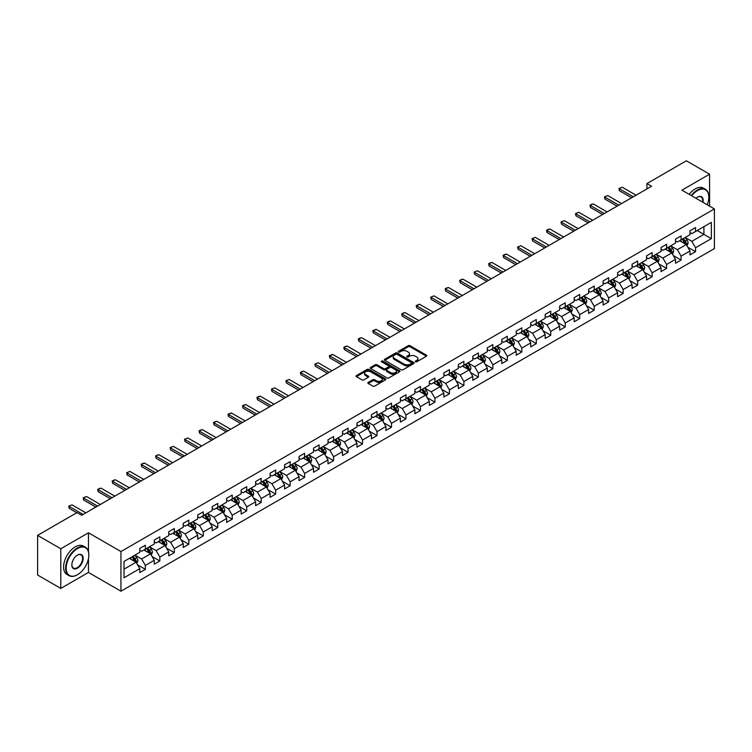 <?xml version="1.0" encoding="UTF-8"?>
<svg xmlns="http://www.w3.org/2000/svg" width="752" height="752" viewBox="0 0 752 752"><rect width="100%" height="100%" fill="white"/><g stroke="black" fill="none" stroke-linecap="round" stroke-linejoin="round"><path stroke-width="1.13" d="M415.471 361.815A0.902 0.517 0 0 0 416.749 361.815L426.431 356.222A1.288 0.743 0 0 0 426.807 355.696A1.288 0.743 0 0 0 426.431 355.179L410.028 345.704A1.288 0.743 0 0 0 408.204 345.704L398.522 351.297A0.902 0.517 0 0 0 399.801 352.03L401.051 351.306A4.127 2.378 0 0 1 406.888 351.306L408.251 352.096A4.127 2.378 0 0 1 409.464 353.778A4.127 2.378 0 0 1 408.251 355.461L407.001 356.185A0.902 0.517 0 0 0 408.28 356.927L409.53 356.204A4.127 2.378 0 0 1 415.358 356.204L416.721 356.993A4.127 2.378 0 0 1 417.933 358.676A4.127 2.378 0 0 1 416.721 360.358L415.471 361.082A0.902 0.517 0 0 0 415.471 361.815L415.471 361.082M368.217 382.42A1.288 0.743 0 0 0 367.831 382.947A1.288 0.743 0 0 0 368.217 383.473L372.813 386.124A1.288 0.743 0 0 0 374.637 386.124L385.381 379.92A1.288 0.743 0 0 0 385.767 379.393A1.288 0.743 0 0 0 385.381 378.867L368.988 369.401A1.288 0.743 0 0 0 367.164 369.401L356.41 375.605A1.288 0.743 0 0 0 356.034 376.132A1.288 0.743 0 0 0 356.41 376.658L361.975 379.873A1.288 0.743 0 0 0 363.789 379.873L368.395 377.213A1.288 0.743 0 0 0 368.771 376.686A1.288 0.743 0 0 0 368.395 376.16L365.641 374.571A3.45 1.993 0 0 1 364.626 373.161A3.45 1.993 0 0 1 366.76 371.328A3.45 1.993 0 0 1 370.51 371.761L381.311 377.993A3.45 1.993 0 0 1 382.317 379.393A3.45 1.993 0 0 1 380.192 381.236A3.45 1.993 0 0 1 376.432 380.803L374.637 379.76A1.288 0.743 0 0 0 372.813 379.76L368.217 382.42L368.217 383.473M88.463 532.792L60.799 548.763L37.6 535.368L37.6 575.017L60.799 588.412L88.463 572.441L120.95 591.204L120.95 551.545L88.463 532.792L88.463 551.611M709.578 206.133L709.578 174.191L681.914 190.162L714.4 208.915L120.95 551.545M709.578 174.191L686.369 160.796L646.927 183.573L646.927 188.931M37.6 535.368L77.042 512.591L81.686 515.27L651.561 186.252L646.927 183.573M401.145 369.768A1.288 0.743 0 0 0 402.969 369.768L413.722 363.564A1.288 0.743 0 0 0 414.098 363.037A1.288 0.743 0 0 0 413.722 362.511L397.319 353.045A1.288 0.743 0 0 0 395.496 353.045L384.751 359.249A1.288 0.743 0 0 0 384.366 359.776A1.288 0.743 0 0 0 384.751 360.302L401.145 369.768M381.969 362.013A0.902 0.517 0 0 1 382.881 362.135L382.881 361.063L399.556 370.689A1.288 0.743 0 0 1 399.932 371.215A1.288 0.743 0 0 1 399.556 371.742L388.803 377.946A1.288 0.743 0 0 1 386.979 377.946L370.586 368.48L375.182 365.848L375.182 364.776L370.586 367.427A1.288 0.743 0 0 0 370.2 367.954A1.288 0.743 0 0 0 370.586 368.48L370.586 367.427M375.182 365.848A1.288 0.743 0 0 1 377.006 365.848L377.006 364.776A1.288 0.743 0 0 0 375.182 364.776M377.006 364.776L383.652 368.612A1.288 0.743 0 0 0 385.475 368.612L388.53 366.854A1.288 0.743 0 0 0 388.906 366.327A1.288 0.743 0 0 0 388.53 365.801L381.602 361.806A0.902 0.517 0 0 1 382.881 361.063M120.95 591.204L714.4 248.574L714.4 208.915M137.607 564.865L145.362 569.339L145.362 565.429L154.263 560.278L154.263 564.197L159.838 560.983L159.838 557.063L168.749 551.921L168.749 555.831L174.314 552.617L174.314 548.706L183.225 543.564L183.225 547.475L188.79 544.26L188.79 540.35L197.701 535.208L197.701 539.118L203.275 535.903L203.275 531.984L212.186 526.842L212.186 530.752L217.751 527.537L217.751 523.627L226.662 518.485L226.662 522.396L232.227 519.181L232.227 515.27L241.138 510.129L241.138 514.039L246.712 510.824L246.712 506.914L255.624 501.763L255.624 505.673L261.188 502.458L261.188 498.548L270.1 493.406L270.1 497.316L275.664 494.102L275.664 490.191L284.576 485.049L284.576 488.96L290.15 485.745L290.15 481.835L299.061 476.683L299.061 480.603L304.626 477.388L304.626 473.469L313.537 468.327L313.537 472.237L319.102 469.022L319.102 465.112L328.013 459.97L328.013 463.881L333.587 460.666L333.587 456.755L342.498 451.614L342.498 455.524L348.063 452.309L348.063 448.399L356.974 443.248L356.974 447.158L362.539 443.943L362.539 440.033L371.45 434.891L371.45 438.801L377.025 435.587L377.025 431.676L385.936 426.534L385.936 430.445L391.501 427.23L391.501 423.32L400.412 418.168L400.412 422.088L405.977 418.873L405.977 414.954L414.888 409.812L414.888 413.722L420.462 410.507L420.462 406.597L429.364 401.455L429.364 405.366L434.938 402.151L434.938 398.24L443.849 393.099L443.849 397.009L449.414 393.794L449.414 389.874L458.325 384.733L458.325 388.643L463.899 385.428L463.899 381.518L472.801 376.376L472.801 380.286L478.375 377.072L478.375 373.161L487.287 368.019L487.287 371.93L492.851 368.715L492.851 364.805L501.763 359.653L501.763 363.564L507.327 360.349L507.327 356.439L516.239 351.297L516.239 355.207L521.813 351.992L521.813 348.082L530.724 342.94L530.724 346.851L536.289 343.636L536.289 339.725L545.2 334.574L545.2 338.494L550.765 335.279L550.765 331.359L559.676 326.218L559.676 330.128L565.25 326.913L565.25 323.003L574.161 317.861L574.161 321.771L579.726 318.557L579.726 314.646L588.637 309.504L588.637 313.415L594.202 310.2L594.202 306.29L603.113 301.138L603.113 305.049L608.688 301.834L608.688 297.924L617.599 292.782L617.599 296.692L623.164 293.477L623.164 289.567L632.075 284.425L632.075 288.336L637.64 285.121L637.64 281.21L646.551 276.059L646.551 279.979L652.125 276.755L652.125 272.844L661.036 267.703L661.036 271.613L666.601 268.398L666.601 264.488L675.512 259.346L675.512 263.256L681.077 260.042L681.077 256.131L689.988 250.98L689.988 254.9L695.562 251.685L695.562 247.765L711.336 238.657L711.336 222.366L703.91 226.653L703.91 234.37L711.336 238.657M145.362 569.339L139.787 572.554L139.787 568.644L124.014 577.752L124.014 561.462L139.787 552.353L139.787 548.443L145.362 545.219L145.362 549.139L154.263 543.987L154.263 540.077L159.838 536.862L159.838 540.773L168.749 535.631L168.749 531.72L174.314 528.506L174.314 532.416L183.225 527.274L183.225 523.364L188.79 520.149L188.79 524.059L197.701 518.918L197.701 514.998L203.275 511.783L203.275 515.693L212.186 510.552L212.186 506.641L217.751 503.426L217.751 507.337L226.662 502.195L226.662 498.285L232.227 495.07L232.227 498.98L241.138 493.838L241.138 489.919L246.712 486.704L246.712 490.624L255.624 485.472L255.624 481.562L261.188 478.347L261.188 482.258L270.1 477.116L270.1 473.205L275.664 469.991L275.664 473.901L284.576 468.759L284.576 464.849L290.15 461.634L290.15 465.544L299.061 460.393L299.061 456.483L304.626 453.268L304.626 457.178L313.537 452.037L313.537 448.126L319.102 444.911L319.102 448.822L328.013 443.68L328.013 439.77L333.587 436.555L333.587 440.465L342.498 435.323L342.498 431.404L348.063 428.189L348.063 432.109L356.974 426.957L356.974 423.047L362.539 419.832L362.539 423.743L371.45 418.601L371.45 414.69L377.025 411.476L377.025 415.386L385.936 410.244L385.936 406.334L391.501 403.11L391.501 407.029L400.412 401.878L400.412 397.968L405.977 394.753L405.977 398.663L414.888 393.522L414.888 389.611L420.462 386.396L420.462 390.307L429.364 385.165L429.364 381.255L434.938 378.04L434.938 381.95L443.849 376.799L443.849 372.889L449.414 369.674L449.414 373.584L458.325 368.442L458.325 364.532L463.899 361.317L463.899 365.228L472.801 360.086L472.801 356.175L478.375 352.961L478.375 356.871L487.287 351.729L487.287 347.809L492.851 344.595L492.851 348.514L501.763 343.363L501.763 339.453L507.327 336.238L507.327 340.148L516.239 335.007L516.239 331.096L521.813 327.881L521.813 331.792L530.724 326.65L530.724 322.74L536.289 319.525L536.289 323.435L545.2 318.284L545.2 314.374L550.765 311.159L550.765 315.069L559.676 309.927L559.676 306.017L565.25 302.802L565.25 306.713L574.161 301.571L574.161 297.66L579.726 294.446L579.726 298.356L588.637 293.214L588.637 289.294L594.202 286.08L594.202 289.999L603.113 284.848L603.113 280.938L608.688 277.723L608.688 281.633L617.599 276.492L617.599 272.581L623.164 269.366L623.164 273.277L632.075 268.135L632.075 264.225L637.64 261L637.64 264.92L646.551 259.769L646.551 255.859L652.125 252.644L652.125 256.554L661.036 251.412L661.036 247.502L666.601 244.287L666.601 248.198L675.512 243.056L675.512 239.145L681.077 235.931L681.077 239.841L689.988 234.69L689.988 230.779L695.562 227.565L695.562 231.475L711.336 222.366M143.876 549.994L150.55 553.848L141.649 558.999L134.965 555.136M139.787 550.21L141.649 551.282L145.362 549.139M141.649 558.999L145.362 565.429M150.55 553.848L154.263 560.278M158.352 541.637L165.036 545.491L156.125 550.633L149.441 546.779M154.263 541.844L156.125 542.916L159.838 540.773M156.125 550.633L159.838 557.063M165.036 545.491L168.749 551.921M172.828 533.271L179.512 537.135L170.601 542.277L163.917 538.423M168.749 533.488L170.601 534.559L174.314 532.416M170.601 542.277L174.314 548.706M179.512 537.135L183.225 543.564M187.304 524.915L193.988 528.769L185.086 533.92L178.403 530.057M183.225 525.131L185.086 526.203L188.79 524.059M185.086 533.92L188.79 540.35M193.988 528.769L197.701 535.208M201.79 516.558L208.473 520.412L199.562 525.554L192.879 521.7M197.701 516.765L199.562 517.837L203.275 515.693M199.562 525.554L203.275 531.984M208.473 520.412L212.186 526.842M216.266 508.192L222.949 512.056L214.038 517.197L207.355 513.343M212.186 508.408L214.038 509.48L217.751 507.337M214.038 517.197L217.751 523.627M222.949 512.056L226.662 518.485M230.742 499.836L237.425 503.699L228.514 508.841L221.84 504.977M226.662 500.052L228.514 501.123L232.227 498.98M228.514 508.841L232.227 515.27M237.425 503.699L241.138 510.129M245.227 491.479L251.911 495.333L242.999 500.484L236.316 496.621M241.138 491.695L242.999 492.767L246.712 490.624M242.999 500.484L246.712 506.914M251.911 495.333L255.624 501.763M259.703 483.122L266.387 486.976L257.475 492.118L250.792 488.264M255.624 483.329L257.475 484.401L261.188 482.258M257.475 492.118L261.188 498.548M266.387 486.976L270.1 493.406M274.179 474.756L280.863 478.62L271.951 483.762L265.268 479.898M270.1 474.973L271.951 476.044L275.664 473.901M271.951 483.762L275.664 490.191M280.863 478.62L284.576 485.049M288.665 466.4L295.348 470.254L286.437 475.405L279.753 471.542M284.576 466.616L286.437 467.688L290.15 465.544M286.437 475.405L290.15 481.835M295.348 470.254L299.061 476.683M303.141 458.043L309.824 461.897L300.913 467.039L294.229 463.185M299.061 458.25L300.913 459.322L304.626 457.178M300.913 467.039L304.626 473.469M309.824 461.897L313.537 468.327M317.617 449.677L324.3 453.541L315.389 458.682L308.705 454.828M313.537 449.893L315.389 450.965L319.102 448.822M315.389 458.682L319.102 465.112M324.3 453.541L328.013 459.97M332.102 441.321L338.785 445.175L329.874 450.326L323.191 446.462M328.013 441.537L329.874 442.608L333.587 440.465M329.874 450.326L333.587 456.755M338.785 445.175L342.498 451.614M346.578 432.964L353.261 436.818L344.35 441.96L337.667 438.106M342.498 433.18L344.35 434.252L348.063 432.109M344.35 441.96L348.063 448.399M353.261 436.818L356.974 443.248M361.054 424.598L367.737 428.461L358.826 433.603L352.143 429.749M356.974 424.814L358.826 425.886L362.539 423.743M358.826 433.603L362.539 440.033M367.737 428.461L371.45 434.891M375.539 416.241L382.223 420.105L373.312 425.247L366.628 421.383M371.45 416.458L373.312 417.529L377.025 415.386M373.312 425.247L377.025 431.676M382.223 420.105L385.936 426.534M390.015 407.885L396.699 411.739L387.788 416.89L381.104 413.027M385.936 408.101L387.788 409.173L391.501 407.029M387.788 416.89L391.501 423.32M396.699 411.739L400.412 418.168M404.491 399.528L411.175 403.382L402.264 408.524L395.58 404.67M400.412 399.735L402.264 400.807L405.977 398.663M402.264 408.524L405.977 414.954M411.175 403.382L414.888 409.812M418.977 391.162L425.66 395.026L416.749 400.167L410.066 396.313M414.888 391.378L416.749 392.45L420.462 390.307M416.749 400.167L420.462 406.597M425.66 395.026L429.364 401.455M433.453 382.806L440.136 386.66L431.225 391.811L424.542 387.947M429.364 383.022L431.225 384.093L434.938 381.95M431.225 391.811L434.938 398.24M440.136 386.66L443.849 393.099M447.929 374.449L454.612 378.303L445.701 383.445L439.018 379.591M443.849 374.656L445.701 375.727L449.414 373.584M445.701 383.445L449.414 389.874M454.612 378.303L458.325 384.733M462.414 366.083L469.088 369.946L460.186 375.088L453.503 371.234M458.325 366.299L460.186 367.371L463.899 365.228M460.186 375.088L463.899 381.518M469.088 369.946L472.801 376.376M476.89 357.726L483.574 361.59L474.662 366.732L467.979 362.868M472.801 357.943L474.662 359.014L478.375 356.871M474.662 366.732L478.375 373.161M483.574 361.59L487.287 368.019M491.366 349.37L498.05 353.224L489.138 358.375L482.455 354.512M487.287 349.586L489.138 350.658L492.851 348.514M489.138 358.375L492.851 364.805M498.05 353.224L501.763 359.653M505.842 341.013L512.526 344.867L503.624 350.009L496.94 346.155M501.763 341.22L503.624 342.292L507.327 340.148M503.624 350.009L507.327 356.439M512.526 344.867L516.239 351.297M520.328 332.647L527.011 336.511L518.1 341.652L511.416 337.789M516.239 332.863L518.1 333.935L521.813 331.792M518.1 341.652L521.813 348.082M527.011 336.511L530.724 342.94M534.804 324.291L541.487 328.145L532.576 333.296L525.892 329.432M530.724 324.507L532.576 325.578L536.289 323.435M532.576 333.296L536.289 339.725M541.487 328.145L545.2 334.574M549.28 315.934L555.963 319.788L547.052 324.93L540.378 321.076M545.2 316.141L547.052 317.212L550.765 315.069M547.052 324.93L550.765 331.359M555.963 319.788L559.676 326.218M563.765 307.568L570.448 311.431L561.537 316.573L554.854 312.719M559.676 307.784L561.537 308.856L565.25 306.713M561.537 316.573L565.25 323.003M570.448 311.431L574.161 317.861M578.241 299.211L584.924 303.065L576.013 308.217L569.33 304.353M574.161 299.428L576.013 300.499L579.726 298.356M576.013 308.217L579.726 314.646M584.924 303.065L588.637 309.504M592.717 290.855L599.4 294.709L590.489 299.851L583.806 295.997M588.637 291.071L590.489 292.143L594.202 289.999M590.489 299.851L594.202 306.29M599.4 294.709L603.113 301.138M607.202 282.489L613.886 286.352L604.975 291.494L598.291 287.64M603.113 282.705L604.975 283.777L608.688 281.633M604.975 291.494L608.688 297.924M613.886 286.352L617.599 292.782M621.678 274.132L628.362 277.996L619.451 283.137L612.767 279.274M617.599 274.348L619.451 275.42L623.164 273.277M619.451 283.137L623.164 289.567M628.362 277.996L632.075 284.425M636.154 265.776L642.838 269.63L633.927 274.781L627.243 270.917M632.075 265.992L633.927 267.063L637.64 264.92M633.927 274.781L637.64 281.21M642.838 269.63L646.551 276.059M650.64 257.419L657.323 261.273L648.412 266.415L641.729 262.561M646.551 257.626L648.412 258.697L652.125 256.554M648.412 266.415L652.125 272.844M657.323 261.273L661.036 267.703M665.116 249.053L671.799 252.916L662.888 258.058L656.205 254.204M661.036 249.269L662.888 250.341L666.601 248.198M662.888 258.058L666.601 264.488M671.799 252.916L675.512 259.346M679.592 240.696L686.275 244.55L677.364 249.702L670.681 245.838M675.512 240.913L677.364 241.984L681.077 239.841M677.364 249.702L681.077 256.131M686.275 244.55L689.988 250.98M697.226 230.516L703.91 234.37L691.849 241.336L685.166 237.482M689.988 232.547L691.849 233.618L695.562 231.475M691.849 241.336L695.562 247.765M60.799 548.763L60.799 588.412M124.014 569.179L136.074 562.214L129.391 558.351M136.074 562.214L139.787 568.644M687.807 247.211L695.562 251.685M673.331 255.567L681.077 260.042M658.855 263.924L666.601 268.398M644.37 272.29L652.125 276.755M629.894 280.646L637.64 285.121M615.418 289.003L623.164 293.477M600.933 297.36L608.688 301.834M586.457 305.726L594.202 310.2M571.981 314.082L579.726 318.557M557.495 322.439L565.25 326.913M543.019 330.805L550.765 335.279M528.543 339.161L536.289 343.636M514.058 347.518L521.813 351.992M499.582 355.875L507.327 360.349M485.106 364.241L492.851 368.715M470.62 372.597L478.375 377.072M456.144 380.954L463.899 385.428M441.668 389.32L449.414 393.794M427.183 397.676L434.938 402.151M412.707 406.033L420.462 410.507M398.231 414.399L405.977 418.873M383.746 422.756L391.501 427.23M369.27 431.112L377.025 435.587M354.794 439.469L362.539 443.943M340.318 447.835L348.063 452.309M325.832 456.191L333.587 460.666M311.356 464.548L319.102 469.022M296.88 472.914L304.626 477.388M282.395 481.271L290.15 485.745M267.919 489.627L275.664 494.102M253.443 497.984L261.188 502.458M238.957 506.35L246.712 510.824M224.481 514.706L232.227 519.181M210.005 523.063L217.751 527.537M195.52 531.429L203.275 535.903M181.044 539.786L188.79 544.26M166.568 548.142L174.314 552.617M152.083 556.508L159.838 560.983M88.463 572.441L88.463 558.614M415.828 361.947L416.721 361.43A4.127 2.378 0 0 0 417.933 359.747L417.933 358.676M409.464 353.778L409.464 354.85A4.127 2.378 0 0 1 408.251 356.533L407.358 357.05M426.431 355.179L426.431 356.222L410.028 346.775A1.288 0.743 0 0 0 408.204 346.775L398.889 352.162M413.703 363.573L397.319 354.117A1.288 0.743 0 0 0 395.496 354.117L384.761 360.311L384.751 359.249M411.438 363.404A0.902 0.517 0 0 0 411.438 362.671L397.047 354.361A0.902 0.517 0 0 0 395.768 354.361L394.452 355.123A4.127 2.378 0 0 0 393.24 356.805A4.127 2.378 0 0 0 394.452 358.488L404.285 364.165A4.127 2.378 0 0 0 410.122 364.165L411.438 363.404L411.438 364.476A0.902 0.517 0 0 0 411.701 364.109L411.701 363.037M393.24 356.805L393.24 357.877A4.127 2.378 0 0 0 394.452 359.559L394.452 358.488M411.438 364.476L410.122 365.237A4.127 2.378 0 0 1 404.285 365.237L394.452 359.559M377.006 365.848L383.652 369.683A1.288 0.743 0 0 0 385.475 369.683L388.53 367.925A1.288 0.743 0 0 0 388.906 367.399L388.906 366.327M382.881 362.135L399.538 371.751M390.551 372.597A3.45 1.993 0 0 0 394.311 373.03A3.45 1.993 0 0 0 396.436 371.187A3.45 1.993 0 0 0 395.43 369.787L391.623 367.587A1.288 0.743 0 0 0 389.799 367.587L386.754 369.354A1.288 0.743 0 0 0 386.378 369.871A1.288 0.743 0 0 0 386.754 370.398L390.551 372.597L390.551 373.669A3.45 1.993 0 0 0 394.311 374.101A3.45 1.993 0 0 0 396.436 372.259L396.436 371.187M386.378 369.871L386.378 370.943A1.288 0.743 0 0 0 386.754 371.469L386.754 370.398M390.551 373.669L386.754 371.469M382.317 379.393L382.317 380.465A3.45 1.993 0 0 1 380.192 382.307A3.45 1.993 0 0 1 376.432 381.875L374.637 380.832A1.288 0.743 0 0 0 372.813 380.832L368.226 383.482M364.626 373.161L364.626 374.233A3.45 1.993 0 0 0 365.641 375.643L365.641 374.571M368.395 376.16L368.395 377.213L365.641 375.643M385.372 379.929L368.988 370.473A1.288 0.743 0 0 0 367.164 370.473L356.429 376.667M687.008 245.829L688.118 243.046A3.478 2.012 -120 0 0 687.008 240.085L685.091 237.529M681.754 241.937L680.447 240.208M682.214 239.183L684.132 241.74A3.478 2.012 60 0 1 685.119 243.836L686.238 243.187A3.478 2.012 -120 0 0 685.241 241.101L683.324 238.544M682.459 239.042L684.583 241.881A1.777 1.025 60 0 1 684.903 242.417L686.238 243.187M633.278 196.808L619.432 188.818L619.432 190.745L618.924 188.517L622.214 187.21L636.06 195.2M631.614 197.776L619.432 190.745M622.214 187.21L618.924 188.517M707.218 204.779A16.018 9.25 120 0 0 708.835 197.127A16.018 9.25 120 0 0 697.508 190.594A16.018 9.25 120 0 0 691.69 195.811M691.21 195.529A16.403 9.475 -60 0 1 697.226 190.115A16.403 9.475 -60 0 1 705.432 189.297A16.403 9.475 -60 0 1 708.835 196.808A16.403 9.475 -60 0 1 708.826 196.968M695.957 198.274A8.009 4.625 -60 0 1 697.508 197.127L697.508 197.127A8.009 4.625 -60 0 1 702.951 202.307M689.17 194.354A16.403 9.475 -60 0 1 695.186 188.931A16.403 9.475 -60 0 1 703.393 188.122L705.432 189.297M702.453 202.015A7.614 4.399 120 0 0 701.033 196.911A7.614 4.399 120 0 0 697.367 197.212M77.23 574.857L77.512 574.697A16.018 9.25 120 0 0 88.83 555.079A16.018 9.25 120 0 0 77.512 548.546A16.018 9.25 120 0 0 66.185 568.155A16.018 9.25 120 0 0 77.512 574.697L77.23 574.857A16.403 9.475 -60 0 1 69.024 575.665A16.403 9.475 -60 0 1 66.514 562.524A16.403 9.475 -60 0 1 77.23 548.067A16.403 9.475 -60 0 1 85.437 547.249A16.403 9.475 -60 0 1 88.83 554.76A16.403 9.475 -60 0 1 88.83 554.92M77.512 568.155A8.009 4.625 -60 0 1 71.844 564.893A8.009 4.625 -60 0 1 77.512 555.079L77.512 555.079A8.009 4.625 -60 0 1 83.171 558.351A8.009 4.625 -60 0 1 77.512 568.155M71.854 564.724A7.614 4.399 120 0 0 73.423 568.051A7.614 4.399 120 0 0 77.23 567.675A7.614 4.399 120 0 0 82.203 560.964A7.614 4.399 120 0 0 81.037 554.863A7.614 4.399 120 0 0 77.371 555.164M69.024 575.665L66.984 574.49A16.403 9.475 -60 0 1 64.475 561.34A16.403 9.475 -60 0 1 75.191 546.883A16.403 9.475 -60 0 1 83.397 546.074L85.437 547.249M672.532 254.185L673.632 251.403A3.478 2.012 -120 0 0 672.523 248.442L670.605 245.885M667.268 250.303L665.971 248.564M667.729 247.549L669.647 250.106A3.478 2.012 60 0 1 670.643 252.193L671.762 251.553A3.478 2.012 -120 0 0 670.765 249.457L668.848 246.9M667.973 247.408L670.098 250.237A1.777 1.025 60 0 1 670.427 250.783L671.762 251.553M658.056 262.542L659.156 259.76A3.478 2.012 -120 0 0 658.047 256.799L656.129 254.242M652.792 258.66L651.486 256.921M653.253 255.906L655.171 258.462A3.478 2.012 60 0 1 656.167 260.549L657.276 259.91A3.478 2.012 -120 0 0 656.28 257.814L654.372 255.257M653.497 255.765L655.622 258.603A1.777 1.025 60 0 1 655.941 259.139L657.276 259.91M618.802 205.164L604.956 197.174L604.956 199.101L604.439 196.883L607.738 195.567L621.584 203.557M617.129 206.133L604.956 199.101M607.738 195.567L604.439 196.883M604.326 213.53L590.47 205.531L590.47 207.458L589.963 205.24L591.354 204.431L593.262 203.924L607.108 211.923M602.653 214.489L590.47 207.458M593.262 203.924L589.963 205.24M643.571 270.899L644.68 268.126A3.478 2.012 -120 0 0 643.571 265.155L641.653 262.598M638.316 267.016L637.01 265.277M638.777 264.262L640.695 266.819A3.478 2.012 60 0 1 641.682 268.915L642.8 268.267A3.478 2.012 -120 0 0 641.804 266.18L639.886 263.623M639.021 264.121L641.146 266.96A1.777 1.025 60 0 1 641.465 267.496L642.8 268.267M629.095 279.265L630.195 276.482A3.478 2.012 -120 0 0 629.086 273.521L627.177 270.964M623.831 275.382L622.534 273.643M624.292 272.619L626.209 275.176A3.478 2.012 60 0 1 627.206 277.272L628.324 276.633A3.478 2.012 -120 0 0 627.328 274.536L625.41 271.98M624.536 272.487L626.66 275.317A1.777 1.025 60 0 1 626.989 275.862L628.324 276.633M614.619 287.621L615.719 284.839A3.478 2.012 -120 0 0 614.61 281.878L612.692 279.321M609.355 283.739L608.058 282M609.816 280.985L611.733 283.542A3.478 2.012 60 0 1 612.73 285.628L613.839 284.989A3.478 2.012 -120 0 0 612.842 282.893L610.934 280.336M610.06 280.844L612.184 283.683A1.777 1.025 60 0 1 612.504 284.218L613.839 284.989M589.841 221.887L575.994 213.897L575.994 215.824L575.487 213.596L578.777 212.28L592.632 220.28M588.177 222.855L575.994 215.824M578.777 212.28L575.487 213.596M575.365 230.244L561.518 222.254L561.518 224.181L561.011 221.953L564.301 220.646L578.147 228.636M573.691 231.212L561.518 224.181M564.301 220.646L561.011 221.953M560.889 238.61L547.042 230.61L547.042 232.537L546.525 230.319L547.917 229.51L549.825 229.003L563.671 237.002M559.215 239.568L547.042 232.537M549.825 229.003L546.525 230.319M546.403 246.966L532.557 238.967L532.557 240.903L532.049 238.675L535.339 237.359L549.195 245.359M544.739 247.934L532.557 240.903M535.339 237.359L532.049 238.675M531.927 255.323L518.081 247.333L518.081 249.26L517.573 247.032L520.863 245.725L534.71 253.715M530.254 256.291L518.081 249.26M520.863 245.725L517.573 247.032M517.451 263.689L503.605 255.689L503.605 257.616L503.088 255.398L504.479 254.59L506.387 254.082L520.234 262.072M515.778 264.648L503.605 257.616M506.387 254.082L503.088 255.398M502.966 272.045L489.12 264.046L489.12 265.982L488.612 263.755L490.003 262.946L491.902 262.439L505.758 270.438M501.302 273.004L489.12 265.982M491.902 262.439L488.612 263.755M488.49 280.402L474.644 272.412L474.644 274.339L474.136 272.111L477.426 270.805L491.272 278.795M486.817 281.37L474.644 274.339M477.426 270.805L474.136 272.111M474.014 288.759L460.168 280.769L460.168 282.696L459.651 280.477L461.042 279.669L462.95 279.161L476.796 287.151M472.341 289.727L460.168 282.696M462.95 279.161L459.651 280.477M459.528 297.125L445.682 289.125L445.682 291.052L445.175 288.834L446.566 288.025L448.465 287.518L462.32 295.517M457.865 298.083L445.682 291.052M448.465 287.518L445.175 288.834M445.052 305.481L431.206 297.482L431.206 299.418L430.699 297.19L433.989 295.874L447.835 303.874M443.379 306.449L431.206 299.418M433.989 295.874L430.699 297.19M430.576 313.838L416.73 305.848L416.73 307.775L416.213 305.547L419.513 304.24L433.359 312.23M428.903 314.806L416.73 307.775M419.513 304.24L416.73 305.848L416.213 305.547M416.091 322.204L402.245 314.204L402.245 316.131L401.737 313.913L403.128 313.105L405.037 312.597L418.883 320.596M414.427 323.163L402.245 316.131M405.037 312.597L401.737 313.913M401.615 330.56L387.769 322.561L387.769 324.497L387.261 322.27L388.652 321.461L390.551 320.954L404.397 328.953M399.942 331.519L387.769 324.497M390.551 320.954L387.261 322.27M387.139 338.917L373.293 330.927L373.293 332.854L372.776 330.626L376.075 329.32L389.921 337.31M385.466 339.885L373.293 332.854M376.075 329.32L373.293 330.927L372.776 330.626M372.663 347.274L358.807 339.284L358.807 341.211L358.3 338.992L359.691 338.184L361.599 337.676L375.445 345.666M370.99 348.242L358.807 341.211M361.599 337.676L358.3 338.992M358.178 355.64L344.331 347.64L344.331 349.567L343.824 347.349L345.215 346.54L347.114 346.033L360.96 354.032M356.504 356.598L344.331 349.567M347.114 346.033L343.824 347.349M343.702 363.996L329.855 356.006L329.855 357.933L329.338 355.705L332.638 354.389L346.484 362.389M342.028 364.964L329.855 357.933M332.638 354.389L329.855 356.006L329.338 355.705M329.226 372.353L315.37 364.363L315.37 366.29L314.862 364.062L318.162 362.755L332.008 370.745M327.552 373.321L315.37 366.29M318.162 362.755L314.862 364.062M600.134 295.978L601.243 293.195A3.478 2.012 -120 0 0 600.134 290.234L598.216 287.678M594.879 292.096L593.572 290.357M595.34 289.341L597.257 291.898A3.478 2.012 60 0 1 598.254 293.994L599.363 293.346A3.478 2.012 -120 0 0 598.366 291.259L596.449 288.702M595.584 289.2L597.708 292.039A1.777 1.025 60 0 1 598.028 292.575L599.363 293.346M585.658 304.344L586.757 301.561A3.478 2.012 -120 0 0 585.648 298.6L583.74 296.044M580.394 300.452L579.096 298.723M580.854 297.698L582.772 300.255A3.478 2.012 60 0 1 583.768 302.351L584.887 301.702A3.478 2.012 -120 0 0 583.89 299.616L581.973 297.059M581.099 297.557L583.223 300.396A1.777 1.025 60 0 1 583.552 300.932L584.887 301.702M571.182 312.7L572.281 309.918A3.478 2.012 -120 0 0 571.172 306.957L569.255 304.4M565.918 308.818L564.62 307.079M566.378 306.064L568.296 308.621A3.478 2.012 60 0 1 569.292 310.708L570.401 310.068A3.478 2.012 -120 0 0 569.405 307.972L567.497 305.415M566.623 305.923L568.747 308.752A1.777 1.025 60 0 1 569.067 309.298L570.401 310.068M556.696 321.057L557.805 318.275A3.478 2.012 -120 0 0 556.696 315.314L554.779 312.757M551.442 317.175L550.135 315.436M551.902 314.421L553.82 316.977A3.478 2.012 60 0 1 554.816 319.064L555.925 318.425A3.478 2.012 -120 0 0 554.929 316.338L553.011 313.772M552.147 314.28L554.271 317.118A1.777 1.025 60 0 1 554.591 317.654L555.925 318.425M542.22 329.414L543.329 326.641A3.478 2.012 -120 0 0 542.211 323.67L540.303 321.113M536.956 325.531L535.659 323.792M537.426 322.777L539.334 325.334A3.478 2.012 60 0 1 540.331 327.43L541.449 326.782A3.478 2.012 -120 0 0 540.453 324.695L538.535 322.138M537.661 322.636L539.786 325.475A1.777 1.025 60 0 1 540.115 326.011L541.449 326.782M527.744 337.78L528.844 334.997A3.478 2.012 -120 0 0 527.735 332.036L525.817 329.479M522.48 333.897L521.183 332.158M522.941 331.134L524.858 333.7A3.478 2.012 60 0 1 525.855 335.787L526.964 335.148A3.478 2.012 -120 0 0 525.977 333.051L524.059 330.495M523.185 331.002L525.31 333.832A1.777 1.025 60 0 1 525.629 334.377L526.964 335.148M513.259 346.136L514.368 343.354A3.478 2.012 -120 0 0 513.259 340.393L511.341 337.836M508.004 342.254L506.698 340.515M508.465 339.5L510.382 342.057A3.478 2.012 60 0 1 511.379 344.143L512.488 343.504A3.478 2.012 -120 0 0 511.492 341.408L509.574 338.851M508.709 339.359L510.834 342.198A1.777 1.025 60 0 1 511.153 342.733L512.488 343.504M498.783 354.493L499.892 351.71A3.478 2.012 -120 0 0 498.773 348.749L496.865 346.193M493.519 350.611L492.222 348.872M493.989 347.856L495.897 350.413A3.478 2.012 60 0 1 496.893 352.509L498.012 351.861A3.478 2.012 -120 0 0 497.016 349.774L495.098 347.217M494.224 347.715L496.348 350.554A1.777 1.025 60 0 1 496.677 351.09L498.012 351.861M484.307 362.859L485.407 360.076A3.478 2.012 -120 0 0 484.297 357.115L482.38 354.559M479.043 358.967L477.746 357.238M479.503 356.213L481.421 358.77A3.478 2.012 60 0 1 482.417 360.866L483.527 360.227A3.478 2.012 -120 0 0 482.54 358.131L480.622 355.574M479.748 356.072L481.872 358.911A1.777 1.025 60 0 1 482.192 359.456L483.527 360.227M469.821 371.215L470.931 368.433A3.478 2.012 -120 0 0 469.821 365.472L467.904 362.915M464.567 367.333L463.26 365.594M465.027 364.579L466.945 367.136A3.478 2.012 60 0 1 467.941 369.223L469.051 368.583A3.478 2.012 -120 0 0 468.054 366.487L466.137 363.93M465.272 364.438L467.396 367.277A1.777 1.025 60 0 1 467.716 367.813L469.051 368.583M455.345 379.572L456.455 376.79A3.478 2.012 -120 0 0 455.345 373.829L453.428 371.272M450.081 375.69L448.784 373.951M450.551 372.936L452.46 375.492A3.478 2.012 60 0 1 453.456 377.589L454.575 376.94A3.478 2.012 -120 0 0 453.578 374.853L451.661 372.296M450.786 372.795L452.911 375.633A1.777 1.025 60 0 1 453.24 376.169L454.575 376.94M440.869 387.938L441.969 385.156A3.478 2.012 -120 0 0 440.86 382.195L438.942 379.638M435.605 384.046L434.308 382.317M436.066 381.292L437.984 383.849A3.478 2.012 60 0 1 438.98 385.945L440.099 385.297A3.478 2.012 -120 0 0 439.102 383.21L437.185 380.653M436.31 381.151L438.435 383.99A1.777 1.025 60 0 1 438.754 384.526L440.099 385.297M426.393 396.295L427.493 393.512A3.478 2.012 -120 0 0 426.384 390.551L424.466 387.994M421.129 392.412L419.823 390.673M421.59 389.658L423.508 392.215A3.478 2.012 60 0 1 424.504 394.302L425.613 393.663A3.478 2.012 -120 0 0 424.617 391.566L422.699 389.01M421.834 389.517L423.959 392.347A1.777 1.025 60 0 1 424.278 392.892L425.613 393.663M411.908 404.651L413.017 401.869A3.478 2.012 -120 0 0 411.908 398.908L409.99 396.351M406.653 400.769L405.347 399.03M407.114 398.015L409.022 400.572A3.478 2.012 60 0 1 410.019 402.658L411.137 402.019A3.478 2.012 -120 0 0 410.141 399.923L408.223 397.366M407.349 397.874L409.483 400.713A1.777 1.025 60 0 1 409.802 401.248L411.137 402.019M397.432 413.008L398.532 410.235A3.478 2.012 -120 0 0 397.423 407.264L395.505 404.708M392.168 409.126L390.871 407.387M392.629 406.371L394.546 408.928A3.478 2.012 60 0 1 395.543 411.024L396.661 410.376A3.478 2.012 -120 0 0 395.665 408.289L393.747 405.732M392.873 406.23L394.997 409.069A1.777 1.025 60 0 1 395.317 409.605L396.661 410.376M382.956 421.374L384.056 418.591A3.478 2.012 -120 0 0 382.947 415.63L381.029 413.074M377.692 417.492L376.385 415.753M378.153 414.728L380.07 417.285A3.478 2.012 60 0 1 381.067 419.381L382.176 418.742A3.478 2.012 -120 0 0 381.179 416.646L379.271 414.089M378.397 414.596L380.521 417.426A1.777 1.025 60 0 1 380.841 417.971L382.176 418.742M368.471 429.73L369.58 426.948A3.478 2.012 -120 0 0 368.471 423.987L366.553 421.43M363.216 425.848L361.909 424.109M363.677 423.094L365.594 425.651A3.478 2.012 60 0 1 366.581 427.738L367.7 427.098A3.478 2.012 -120 0 0 366.703 425.002L364.786 422.445M363.921 422.953L366.045 425.792A1.777 1.025 60 0 1 366.365 426.328L367.7 427.098M353.995 438.087L355.094 435.305A3.478 2.012 -120 0 0 353.985 432.344L352.068 429.787M348.731 434.205L347.433 432.466M349.191 431.451L351.109 434.007A3.478 2.012 60 0 1 352.105 436.104L353.224 435.455A3.478 2.012 -120 0 0 352.227 433.368L350.31 430.811M349.436 431.31L351.56 434.148A1.777 1.025 60 0 1 351.889 434.684L353.224 435.455M339.519 446.453L340.618 443.671A3.478 2.012 -120 0 0 339.509 440.71L337.592 438.153M334.255 442.561L332.948 440.832M334.715 439.807L336.633 442.364A3.478 2.012 60 0 1 337.629 444.46L338.738 443.812A3.478 2.012 -120 0 0 337.742 441.725L335.834 439.168M334.96 439.666L337.084 442.505A1.777 1.025 60 0 1 337.404 443.041L338.738 443.812M325.033 454.81L326.142 452.027A3.478 2.012 -120 0 0 325.033 449.066L323.116 446.509M319.779 450.927L318.472 449.188M320.239 448.173L322.157 450.73A3.478 2.012 60 0 1 323.144 452.817L324.262 452.178A3.478 2.012 -120 0 0 323.266 450.081L321.348 447.525M320.484 448.032L322.608 450.862A1.777 1.025 60 0 1 322.928 451.407L324.262 452.178M314.74 380.719L300.894 372.719L300.894 374.646L300.386 372.428L301.778 371.62L303.676 371.112L317.523 379.111M313.076 381.678L300.894 374.646M303.676 371.112L300.386 372.428M300.264 389.075L286.418 381.076L286.418 383.012L285.901 380.785L289.2 379.469L303.047 387.468M298.591 390.044L286.418 383.012M289.2 379.469L285.901 380.785M285.788 397.432L271.933 389.442L271.933 391.369L271.425 389.141L274.724 387.835L288.571 395.825M284.115 398.4L271.933 391.369M274.724 387.835L271.425 389.141M271.303 405.798L257.457 397.799L257.457 399.726L256.949 397.507L258.34 396.699L260.239 396.191L274.095 404.181M269.639 406.757L257.457 399.726M260.239 396.191L256.949 397.507M310.557 463.166L311.657 460.384A3.478 2.012 -120 0 0 310.548 457.423L308.64 454.866M305.293 459.284L303.996 457.545M305.754 456.53L307.671 459.087A3.478 2.012 60 0 1 308.668 461.173L309.786 460.534A3.478 2.012 -120 0 0 308.79 458.447L306.872 455.881M305.998 456.389L308.123 459.228A1.777 1.025 60 0 1 308.452 459.763L309.786 460.534M296.081 471.523L297.181 468.75A3.478 2.012 -120 0 0 296.072 465.779L294.154 463.223M290.817 467.641L289.52 465.902M291.278 464.886L293.195 467.443A3.478 2.012 60 0 1 294.192 469.539L295.301 468.891A3.478 2.012 -120 0 0 294.305 466.804L292.396 464.247M291.522 464.745L293.647 467.584A1.777 1.025 60 0 1 293.966 468.12L295.301 468.891M281.596 479.889L282.705 477.106A3.478 2.012 -120 0 0 281.596 474.145L279.678 471.589M276.341 476.007L275.035 474.268M276.802 473.243L278.719 475.809A3.478 2.012 60 0 1 279.716 477.896L280.825 477.257A3.478 2.012 -120 0 0 279.829 475.161L277.911 472.604M277.046 473.111L279.171 475.941A1.777 1.025 60 0 1 279.49 476.486L280.825 477.257M267.12 488.245L268.22 485.463A3.478 2.012 -120 0 0 267.11 482.502L265.202 479.945M261.856 484.363L260.559 482.624M262.316 481.609L264.234 484.166A3.478 2.012 60 0 1 265.23 486.253L266.349 485.613A3.478 2.012 -120 0 0 265.353 483.517L263.435 480.96M262.561 481.468L264.685 484.307A1.777 1.025 60 0 1 265.014 484.843L266.349 485.613M252.644 496.602L253.744 493.82A3.478 2.012 -120 0 0 252.634 490.859L250.717 488.302M247.38 492.72L246.083 490.981M247.84 489.966L249.758 492.522A3.478 2.012 60 0 1 250.754 494.619L251.864 493.97A3.478 2.012 -120 0 0 250.867 491.883L248.959 489.326M248.085 489.825L250.209 492.663A1.777 1.025 60 0 1 250.529 493.199L251.864 493.97M238.158 504.968L239.268 502.186A3.478 2.012 -120 0 0 238.158 499.225L236.241 496.668M232.904 501.076L231.597 499.347M233.364 498.322L235.282 500.879A3.478 2.012 60 0 1 236.278 502.975L237.388 502.336A3.478 2.012 -120 0 0 236.391 500.24L234.474 497.683M233.609 498.181L235.733 501.02A1.777 1.025 60 0 1 236.053 501.565L237.388 502.336M223.682 513.325L224.792 510.542A3.478 2.012 -120 0 0 223.673 507.581L221.765 505.024M218.418 509.442L217.121 507.703M218.888 506.688L220.797 509.245A3.478 2.012 60 0 1 221.793 511.332L222.912 510.693A3.478 2.012 -120 0 0 221.915 508.596L219.998 506.04M219.123 506.547L221.248 509.386A1.777 1.025 60 0 1 221.577 509.922L222.912 510.693M209.206 521.681L210.306 518.899A3.478 2.012 -120 0 0 209.197 515.938L207.279 513.381M203.942 517.799L202.645 516.06M204.403 515.045L206.321 517.602A3.478 2.012 60 0 1 207.317 519.698L208.426 519.049A3.478 2.012 -120 0 0 207.439 516.962L205.522 514.406M204.647 514.904L206.772 517.743A1.777 1.025 60 0 1 207.091 518.278L208.426 519.049M256.827 414.155L242.981 406.155L242.981 408.092L242.473 405.864L243.864 405.055L245.763 404.548L259.609 412.547M255.154 415.113L242.981 408.092M245.763 404.548L242.473 405.864M242.351 422.511L228.505 414.521L228.505 416.448L227.988 414.22L231.287 412.914L245.133 420.904M240.678 423.479L228.505 416.448M231.287 412.914L228.505 414.521L227.988 414.22M227.865 430.868L214.019 422.878L214.019 424.805L213.512 422.586L214.903 421.778L216.802 421.27L230.657 429.26M226.202 431.836L214.019 424.805M216.802 421.27L213.512 422.586M213.389 439.234L199.543 431.234L199.543 433.161L199.036 430.943L200.427 430.135L202.326 429.627L216.172 437.626M211.716 440.193L199.543 433.161M202.326 429.627L199.036 430.943M198.913 447.59L185.067 439.591L185.067 441.527L184.55 439.3L187.85 437.984L201.696 445.983M197.24 448.559L185.067 441.527M187.85 437.984L184.55 439.3M184.428 455.947L170.582 447.957L170.582 449.884L170.074 447.656L173.364 446.35L187.22 454.34M182.764 456.915L170.582 449.884M173.364 446.35L170.074 447.656M169.952 464.313L156.106 456.314L156.106 458.241L155.598 456.022L156.989 455.214L158.888 454.706L172.734 462.706M168.279 465.272L156.106 458.241M158.888 454.706L155.598 456.022M155.476 472.67L141.63 464.67L141.63 466.607L141.113 464.379L142.504 463.57L144.412 463.063L158.258 471.062M153.803 473.628L141.63 466.607M144.412 463.063L141.113 464.379M194.721 530.047L195.83 527.265A3.478 2.012 -120 0 0 194.721 524.304L192.803 521.747M189.466 526.156L188.16 524.426M189.927 523.401L191.845 525.958A3.478 2.012 60 0 1 192.841 528.054L193.95 527.406A3.478 2.012 -120 0 0 192.954 525.319L191.036 522.762M190.171 523.26L192.296 526.099A1.777 1.025 60 0 1 192.615 526.635L193.95 527.406M140.991 481.026L127.144 473.036L127.144 474.963L126.637 472.735L129.927 471.429L143.782 479.419M139.327 481.994L127.144 474.963M129.927 471.429L126.637 472.735M180.245 538.404L181.354 535.621A3.478 2.012 -120 0 0 180.236 532.66L178.327 530.104M174.981 534.522L173.684 532.783M175.451 531.767L177.359 534.324A3.478 2.012 60 0 1 178.356 536.411L179.474 535.772A3.478 2.012 -120 0 0 178.478 533.676L176.56 531.119M175.686 531.626L177.81 534.456A1.777 1.025 60 0 1 178.139 535.001L179.474 535.772M126.515 489.383L112.668 481.393L112.668 483.32L112.161 481.101L113.552 480.293L115.451 479.785L129.297 487.775M124.841 490.351L112.668 483.32M115.451 479.785L112.161 481.101M165.769 546.76L166.869 543.978A3.478 2.012 -120 0 0 165.76 541.017L163.842 538.46M160.505 542.878L159.208 541.139M160.966 540.124L162.883 542.681A3.478 2.012 60 0 1 163.88 544.768L164.989 544.128A3.478 2.012 -120 0 0 164.002 542.032L162.084 539.475M161.21 539.983L163.334 542.822A1.777 1.025 60 0 1 163.654 543.358L164.989 544.128M112.039 497.749L98.192 489.749L98.192 491.676L97.675 489.458L99.067 488.65L100.975 488.142L114.821 496.141M110.365 498.708L98.192 491.676M100.975 488.142L97.675 489.458M151.284 555.117L152.393 552.344A3.478 2.012 -120 0 0 151.284 549.374L149.366 546.817M146.029 551.235L144.722 549.496M146.49 548.481L148.407 551.037A3.478 2.012 60 0 1 149.404 553.134L150.513 552.485A3.478 2.012 -120 0 0 149.516 550.398L147.599 547.841M146.734 548.34L148.858 551.178A1.777 1.025 60 0 1 149.178 551.714L150.513 552.485M97.553 506.105L83.707 498.115L83.707 500.042L83.199 497.815L86.499 496.508L100.345 504.498M95.889 507.074L83.707 500.042M86.499 496.508L83.199 497.815M136.808 563.483L137.917 560.701A3.478 2.012 -120 0 0 136.808 557.74L134.89 555.183M131.544 559.601L130.246 557.862M132.014 556.837L133.922 559.394A3.478 2.012 60 0 1 134.918 561.49L136.037 560.851A3.478 2.012 -120 0 0 135.04 558.755L133.123 556.198M132.249 556.706L134.373 559.535A1.777 1.025 60 0 1 134.702 560.08L136.037 560.851M83.077 514.462L69.231 506.472L69.231 508.399L68.723 506.171L72.013 504.865L85.86 512.855M76.77 512.751L69.231 508.399M72.013 504.865L68.723 506.171M416.721 361.43L416.721 360.358M407.001 356.927L407.001 356.185M408.251 356.533L408.251 355.461M398.522 352.03L398.522 351.297M408.204 346.775L408.204 345.704M410.028 346.775L410.028 345.704M395.496 354.117L395.496 353.045M397.319 354.117L397.319 353.045M413.722 363.564L413.722 362.511M404.285 365.237L404.285 364.165M410.122 365.237L410.122 364.165M383.652 369.683L383.652 368.612M385.475 369.683L385.475 368.612M388.53 367.925L388.53 366.854M399.556 371.742L399.556 370.689M372.813 380.832L372.813 379.76M374.637 380.832L374.637 379.76M376.432 381.875L376.432 380.803M356.41 376.658L356.41 375.605M367.164 370.473L367.164 369.401M368.988 370.473L368.988 369.401M385.381 379.92L385.381 378.867M685.937 244.353L688.089 243.112M685.241 241.101L687.008 240.085M682.769 242.529L684.132 241.74M671.451 252.719L673.613 251.469M670.765 249.457L672.523 248.442M668.284 250.886L669.647 250.106M656.975 261.076L659.137 259.825M656.28 257.814L658.047 256.799M653.808 259.243L655.171 258.462M642.499 269.432L644.652 268.191M641.804 266.18L643.571 265.155M639.332 267.609L640.695 266.819M628.014 277.798L630.176 276.548M627.328 274.536L629.086 273.521M624.856 275.965L626.209 275.176M613.538 286.155L615.7 284.905M612.842 282.893L614.61 281.878M610.37 284.322L611.733 283.542M599.062 294.511L601.215 293.271M598.366 291.259L600.134 290.234M595.894 292.688L597.257 291.898M584.577 302.868L586.739 301.627M583.89 299.616L585.648 298.6M581.418 301.044L582.772 300.255M570.101 311.234L572.263 309.984M569.405 307.972L571.172 306.957M566.933 309.401L568.296 308.621M555.625 319.591L557.777 318.34M554.929 316.338L556.696 315.314M552.457 317.758L553.82 316.977M541.149 327.947L543.301 326.706M540.453 324.695L542.211 323.67M537.981 326.124L539.334 325.334M526.663 336.313L528.825 335.063M525.977 333.051L527.735 332.036M523.495 334.48L524.858 333.7M512.187 344.67L514.34 343.42M511.492 341.408L513.259 340.393M509.019 342.837L510.382 342.057M497.711 353.026L499.864 351.786M497.016 349.774L498.773 348.749M494.543 351.203L495.897 350.413M483.226 361.383L485.388 360.142M482.54 358.131L484.297 357.115M480.058 359.559L481.421 358.77M468.75 369.749L470.902 368.499M468.054 366.487L469.821 365.472M465.582 367.916L466.945 367.136M454.274 378.106L456.426 376.865M453.578 374.853L455.345 373.829M451.106 376.282L452.46 375.492M439.788 386.462L441.95 385.221M439.102 383.21L440.86 382.195M436.621 384.639L437.984 383.849M425.312 394.828L427.474 393.578M424.617 391.566L426.384 390.551M422.145 392.995L423.508 392.215M410.836 403.185L412.989 401.935M410.141 399.923L411.908 398.908M407.669 401.352L409.022 400.572M396.351 411.541L398.513 410.301M395.665 408.289L397.423 407.264M393.183 409.718L394.546 408.928M381.875 419.907L384.037 418.657M381.179 416.646L382.947 415.63M378.707 418.074L380.07 417.285M367.399 428.264L369.552 427.014M366.703 425.002L368.471 423.987M364.231 426.431L365.594 425.651M352.914 436.621L355.076 435.38M352.227 433.368L353.985 432.344M349.746 434.797L351.109 434.007M338.438 444.977L340.6 443.736M337.742 441.725L339.509 440.71M335.27 443.154L336.633 442.364M323.962 453.343L326.114 452.093M323.266 450.081L325.033 449.066M320.794 451.51L322.157 450.73M309.476 461.7L311.638 460.45M308.79 458.447L310.548 457.423M306.318 459.867L307.671 459.087M295 470.056L297.162 468.816M294.305 466.804L296.072 465.779M291.832 468.233L293.195 467.443M280.524 478.422L282.677 477.172M279.829 475.161L281.596 474.145M277.356 476.589L278.719 475.809M266.039 486.779L268.201 485.529M265.353 483.517L267.11 482.502M262.88 484.946L264.234 484.166M251.563 495.136L253.725 493.895M250.867 491.883L252.634 490.859M248.395 493.312L249.758 492.522M237.087 503.492L239.239 502.251M236.391 500.24L238.158 499.225M233.919 501.669L235.282 500.879M222.611 511.858L224.763 510.608M221.915 508.596L223.673 507.581M219.443 510.025L220.797 509.245M208.125 520.215L210.287 518.974M207.439 516.962L209.197 515.938M204.958 518.391L206.321 517.602M193.649 528.571L195.802 527.331M192.954 525.319L194.721 524.304M190.482 526.748L191.845 525.958M179.173 536.937L181.326 535.687M178.478 533.676L180.236 532.66M176.006 535.104L177.359 534.324M164.688 545.294L166.85 544.044M164.002 542.032L165.76 541.017M161.52 543.461L162.883 542.681M150.212 553.651L152.365 552.41M149.516 550.398L151.284 549.374M147.044 551.827L148.407 551.037M135.736 562.017L137.889 560.766M135.04 558.755L136.808 557.74M132.568 560.184L133.922 559.394"/></g></svg>
